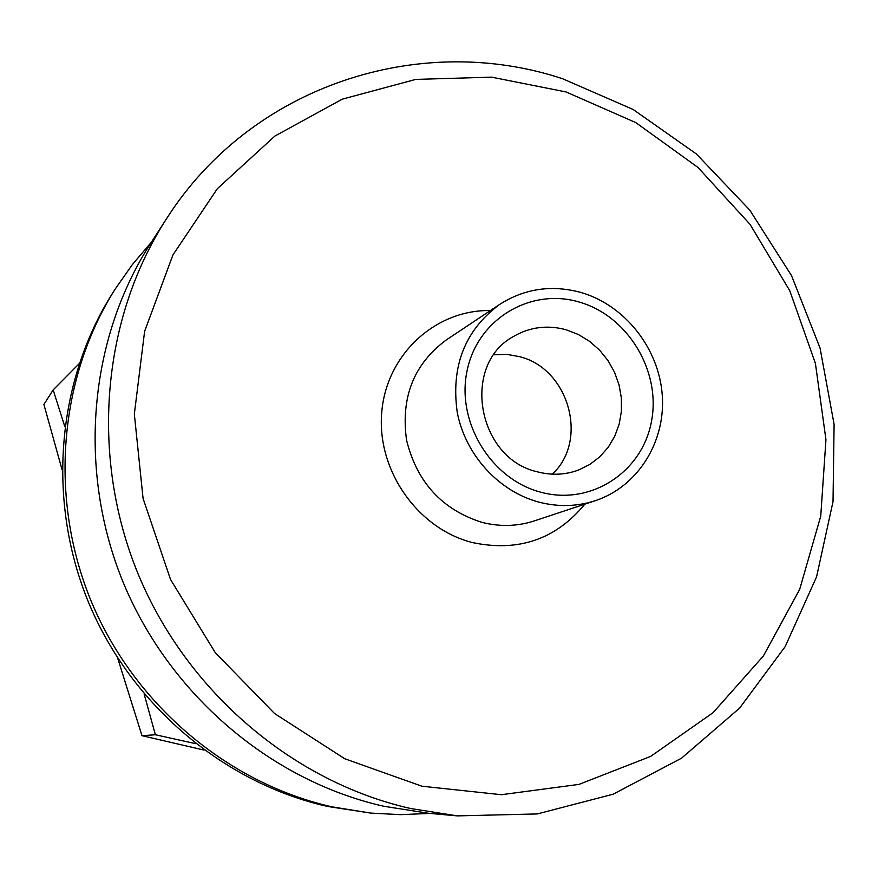 <?xml version="1.0" encoding="UTF-8"?>
<svg xmlns="http://www.w3.org/2000/svg" width="878" height="878" viewBox="0 0 878 878"><rect width="100%" height="100%" fill="white"/><g stroke="black" fill="none" stroke-linecap="round" stroke-linejoin="round"><path stroke-width="1.32" d="M115.161 289.114L112.461 293.384C56.587 381.765 46.457 501.272 89.018 603.57C131.887 705.736 224.548 783.385 327.604 806.454L370.768 813.094L332.301 806.904C228.346 783.626 134.839 705.243 91.564 602.121C48.597 498.858 58.815 378.253 115.161 289.114L132.249 264.706L151.422 242.163M430.088 813.412L400.533 814.652L370.768 813.094M579.348 302.087C628.044 315.981 661.386 371.471 651.41 421.725C642.147 472.177 590.817 505.849 540.936 492.24C490.901 479.399 455.847 421.572 467.184 370.286C477.775 318.791 530.817 287.446 579.348 302.087M566.31 329.821L578.404 334.518L589.61 341.366L599.575 350.124L607.96 360.507L614.512 372.195L619.034 384.805L621.361 397.932L621.415 411.156L619.199 424.052L614.765 436.201L608.267 447.22L599.883 456.725L589.895 464.407L578.613 470.004C565.366 474.91 551.669 475.525 537.512 471.848C477.215 458.667 460.906 364.633 513.487 336.504C529.928 326.945 547.532 324.717 566.31 329.821M565.981 91.927L491.504 77.143L415.744 79.404L342.299 99.159L274.935 136.024L217.36 188.682L172.966 254.872L144.618 331.357L134.334 414.087L143.07 498.441L170.541 579.524L215.242 652.617L274.518 713.485L344.791 758.768L421.901 786.205L501.404 794.711L578.975 784.394L650.642 756.408L713.002 712.738L763.333 656.053L799.66 589.434L820.732 516.176L825.957 439.713L815.41 363.437L789.717 290.607L750.031 224.34L698.021 167.478L635.815 122.613L565.981 91.927M410.794 808.55C293.471 782.1 187.124 692.182 138.208 574.19C89.611 456.055 101.936 318.835 166.282 219.127C251.591 84.716 420.617 31.509 562.677 78.779L633.148 109.487L696.32 153.924L749.779 210.094L791.55 275.659L820.041 348.006L834.1 424.315L833.024 501.601L816.595 576.769L785.151 646.647L739.616 708.107L681.537 758.186L613.129 794.206L537.27 813.939L457.394 815.881L410.794 808.55M457.394 815.881L428.42 813.269L383.785 806.256C271.456 780.97 169.959 695.255 123.337 582.751C77.023 470.103 88.865 339.117 150.511 243.568L166.282 219.127M538.938 502.128C498.989 491.559 465.625 455.221 457.317 412.825C450.688 366.499 464.78 330.369 499.615 304.436C524.759 288.478 551.977 284.527 581.269 292.572C625.037 305.346 658.95 348.489 662.264 395.166C665.733 441.832 637.889 486.599 595.339 500.679C577.055 506.617 558.254 507.111 538.938 502.128M494.029 354.657L506.793 354.372L519.458 356.644C568.801 368.53 589.039 440.295 552.328 474.164M195.574 743.655L155.384 734.754L144.113 693.971M117.685 658.138L141.984 735.687L155.384 734.754M141.984 735.687L204.08 750.097M64.796 426.565L53.163 389.92L79.141 363.711M62.042 469.62L43.9 404.451L53.163 389.92M499.615 304.436L446.178 340.027C413.768 364.15 400.577 397.547 406.591 440.251C416.984 482.329 442.128 509.701 482 522.366C499.911 526.91 517.372 526.416 534.395 520.884L595.339 500.679M584.836 504.159C555.818 539.41 518.36 552.207 472.463 542.571C417.544 528.754 376.475 469.96 381.754 412.177C386.496 354.295 435.664 309.462 490.407 310.571"/></g></svg>
